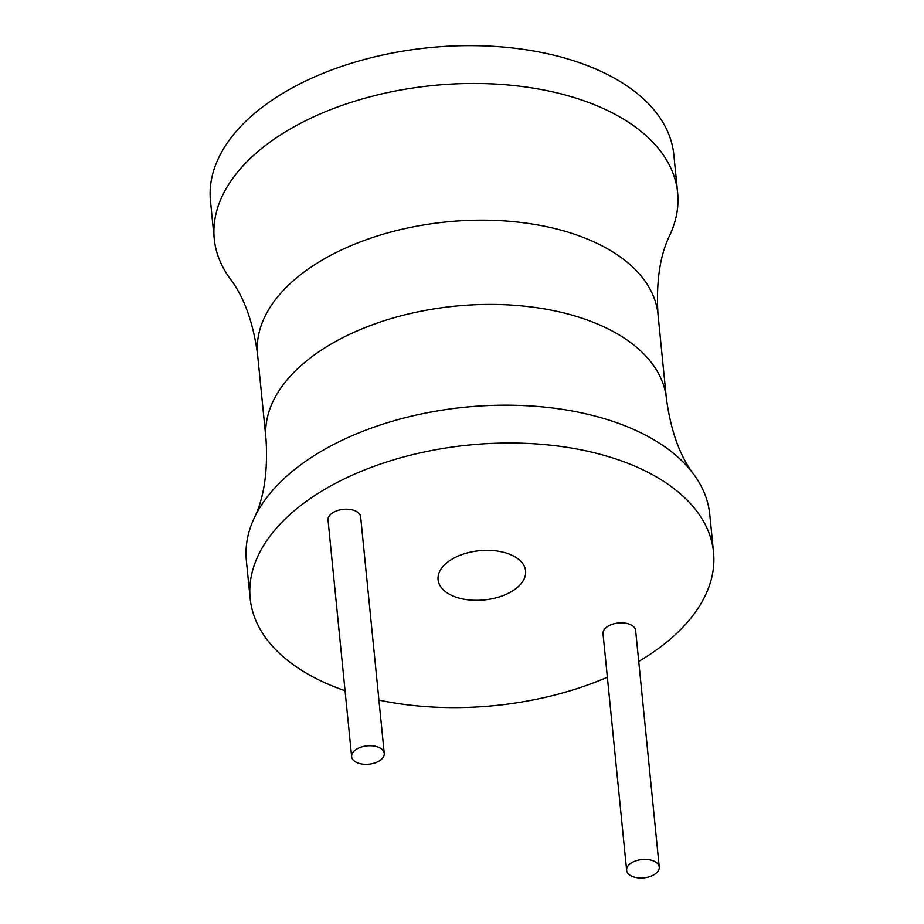 <?xml version="1.0" encoding="UTF-8"?>
<svg xmlns="http://www.w3.org/2000/svg" width="924" height="924" viewBox="0 0 924 924"><rect width="100%" height="100%" fill="white"/><g stroke="black" fill="none" stroke-linecap="round" stroke-linejoin="round"><path stroke-width="1.39" d="M638.727 661.422A232.836 130.908 174.3 0 0 658.616 648.371A232.836 130.908 174.3 0 0 713.524 552.194A232.836 130.908 174.3 0 0 555.774 445.784A232.836 130.908 174.3 0 0 305.047 502.263A232.836 130.908 174.3 0 0 250.15 598.44A232.836 130.908 174.3 0 0 345.056 690.736M378.921 700.057A232.836 130.908 174.3 0 0 607.368 677.246M659.251 867.059L635.643 630.514A16.389 9.217 174.3 0 0 624.532 623.03A16.389 9.217 174.3 0 0 606.895 627.003A16.389 9.217 174.3 0 0 603.026 633.772L626.645 870.316A16.389 9.217 174.3 0 0 637.745 877.8A16.389 9.217 174.3 0 0 655.382 873.827A16.389 9.217 174.3 0 0 659.251 867.059A16.389 9.217 174.3 0 0 648.151 859.574A16.389 9.217 174.3 0 0 630.503 863.547A16.389 9.217 174.3 0 0 626.645 870.316M384.245 753.418L360.637 516.874A16.389 9.217 174.3 0 0 349.538 509.378A16.389 9.217 174.3 0 0 331.889 513.363A16.389 9.217 174.3 0 0 328.032 520.131L351.64 756.664A16.389 9.217 174.3 0 0 362.739 764.16A16.389 9.217 174.3 0 0 380.388 760.186A16.389 9.217 174.3 0 0 384.245 753.418A16.389 9.217 174.3 0 0 373.146 745.922A16.389 9.217 174.3 0 0 355.497 749.895A16.389 9.217 174.3 0 0 351.64 756.664M515.222 589.119A43.982 24.729 174.3 0 0 525.594 570.951A43.982 24.729 174.3 0 0 495.795 550.854A43.982 24.729 174.3 0 0 448.44 561.526A43.982 24.729 174.3 0 0 438.068 579.683A43.982 24.729 174.3 0 0 467.867 599.791A43.982 24.729 174.3 0 0 515.222 589.119M713.524 552.194L709.748 514.345A232.836 130.908 174.3 0 0 694.028 474.728A232.836 130.908 174.3 0 0 301.27 464.414A232.836 130.908 174.3 0 0 253.938 518.653A232.836 130.908 174.3 0 0 246.373 560.602L250.15 598.44M269.161 142.723A232.836 130.908 -5.7 0 1 519.889 86.232A232.836 130.908 -5.7 0 1 677.627 192.654A232.836 130.908 -5.7 0 1 670.062 234.592C659.99 255.036 655.971 281.67 658.015 314.507A201.213 113.132 -5.7 0 0 521.69 222.545A201.213 113.132 -5.7 0 0 305.012 271.356A201.213 113.132 -5.7 0 0 257.577 354.481C253.084 321.887 243.89 296.569 229.972 278.517A232.836 130.908 -5.7 0 1 214.252 238.9A232.836 130.908 -5.7 0 1 269.161 142.723M214.252 238.9L210.476 201.051A232.836 130.908 -5.7 0 1 265.384 104.874A232.836 130.908 -5.7 0 1 516.112 48.395A232.836 130.908 -5.7 0 1 673.85 154.805L677.627 192.654M658.015 314.507L666.423 398.764A201.213 113.132 174.3 0 0 530.099 306.803A201.213 113.132 174.3 0 0 313.421 355.613A201.213 113.132 174.3 0 0 265.985 438.738C268.029 471.575 264.01 498.221 253.938 518.653M265.985 438.738L257.577 354.481M666.423 398.764C670.916 431.358 680.11 456.687 694.028 474.728"/></g></svg>
